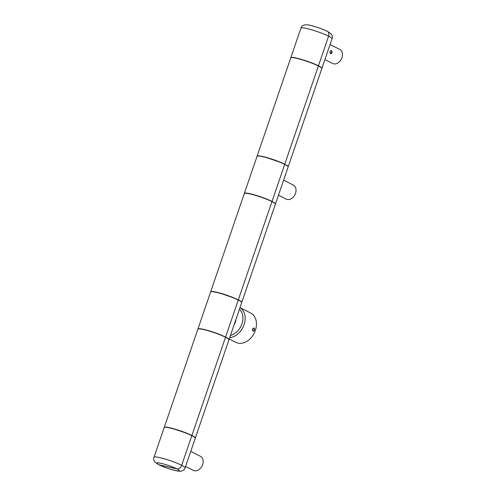 <?xml version="1.0" encoding="UTF-8"?>
<svg xmlns="http://www.w3.org/2000/svg" width="496" height="496" viewBox="0 0 496 496"><rect width="100%" height="100%" fill="white"/><g stroke="black" fill="none" stroke-linecap="round" stroke-linejoin="round"><path stroke-width="0.74" d="M197.91 329.108A16.43 2.015 18.9 0 1 197.923 329.009A16.43 2.015 18.9 0 1 208.593 330.671A16.43 2.015 18.9 0 1 225.575 337.069L224.769 336.883L225.575 337.069L238.254 300.043A16.43 2.015 18.9 0 1 241.688 302.628L229.016 339.648A16.43 2.015 18.9 0 1 228.96 339.735M197.923 329.009L210.602 291.983A16.43 2.015 18.9 0 1 221.272 293.644A16.43 2.015 18.9 0 1 238.254 300.043L225.575 337.069A16.43 2.015 18.9 0 1 229.016 339.648M210.651 291.896A16.43 2.015 18.9 0 1 210.664 291.797A16.43 2.015 18.9 0 1 221.334 293.458A16.43 2.015 18.9 0 1 238.316 299.857L237.51 299.677L238.316 299.857L271.951 201.618A16.43 2.015 18.9 0 1 275.385 204.203L241.75 302.442A16.43 2.015 18.9 0 1 241.701 302.529M210.664 291.797L244.299 193.558A16.43 2.015 18.9 0 1 254.969 195.219A16.43 2.015 18.9 0 1 271.951 201.618L238.316 299.857A16.43 2.015 18.9 0 1 241.75 302.442M283.625 180.141L293.254 185.014A7.886 5.878 116.8 0 1 294.94 194.705A7.886 5.878 116.8 0 1 286.136 199.088L278.467 195.207M164.213 427.533A16.43 2.015 18.9 0 1 164.226 427.434A16.43 2.015 18.9 0 1 174.896 429.096A16.43 2.015 18.9 0 1 191.878 435.494L191.065 435.308L191.878 435.494L225.513 337.255A16.43 2.015 18.9 0 1 228.947 339.834L195.312 438.073A16.43 2.015 18.9 0 1 195.263 438.16M164.226 427.434L197.861 329.195A16.43 2.015 18.9 0 1 208.531 330.857A16.43 2.015 18.9 0 1 225.513 337.255L191.878 435.494A16.43 2.015 18.9 0 1 195.312 438.073M275.398 204.104A16.43 2.015 -161.1 0 0 275.454 204.017A16.43 2.015 -161.1 0 0 272.013 201.438L271.207 201.252L272.013 201.438L284.692 164.412L272.013 201.438A16.43 2.015 18.9 0 0 255.031 195.033A16.43 2.015 18.9 0 0 244.361 193.372L257.04 156.352A16.43 2.015 18.9 0 1 267.71 158.007A16.43 2.015 18.9 0 1 284.692 164.412A16.43 2.015 -161.1 0 1 288.126 166.991L275.454 204.017M257.089 156.265A16.43 2.015 18.9 0 1 257.102 156.166A16.43 2.015 18.9 0 1 267.772 157.827A16.43 2.015 18.9 0 1 284.754 164.226L283.941 164.04L284.754 164.226L318.389 65.987A16.43 2.015 18.9 0 1 321.823 68.566L288.188 166.805A16.43 2.015 18.9 0 1 288.139 166.892M257.102 156.166L290.737 57.927A16.43 2.015 18.9 0 1 301.407 59.588A16.43 2.015 18.9 0 1 318.389 65.987L284.754 164.226A16.43 2.015 18.9 0 1 288.188 166.805M190.749 451.41L200.378 456.283A7.886 5.878 116.8 0 1 202.064 465.973A7.886 5.878 116.8 0 1 193.26 470.357L185.591 466.476M154.02 457.238A16.43 2.015 18.9 0 1 164.691 458.899A16.43 2.015 18.9 0 1 181.672 465.298L191.816 435.68A16.43 2.015 18.9 0 0 174.834 429.276A16.43 2.015 18.9 0 0 164.164 427.614L154.02 457.238C152.718 459.711 154.306 462.198 158.77 464.69A4.6 3.429 -63.2 0 0 159.371 464.907L176.805 468.85A4.6 3.429 -63.2 0 0 181.672 465.298A4.6 3.429 116.8 0 1 176.805 468.85L159.371 464.907A4.6 3.429 116.8 0 1 158.77 464.69C164.226 467.536 176.08 471.2 179.174 471.2C182.534 471.225 184.512 470.115 185.107 467.883A16.43 2.015 18.9 0 0 181.672 465.298L191.816 435.68A16.43 2.015 18.9 0 1 195.25 438.259L185.107 467.883M235.904 319.529A7.886 5.878 116.8 0 1 234.211 324.471M239.983 307.613L250.678 313.026A16.43 12.251 116.8 0 1 254.826 331.836A16.43 12.251 116.8 0 1 237.975 343.114A16.43 12.251 116.8 0 1 235.842 342.345L229.233 339.004M254.064 330.813C253.214 331.347 252.675 331.105 252.433 330.076L252.811 328.476C254.547 327.658 254.963 328.433 254.064 330.813M252.489 330.255L252.904 328.395M252.427 330.02A1.345 0.88 102.7 0 0 253.01 330.77A1.345 0.88 102.7 0 0 253.723 330.51A1.345 0.88 102.7 0 0 254.107 329.859A1.345 0.88 102.7 0 0 253.605 328.141A1.345 0.88 102.7 0 0 252.762 328.563M332.047 52.725C332.109 50.902 331.564 50.288 330.41 50.877L329.828 52.787C330.348 54.089 331.086 54.07 332.047 52.725M330.063 44.504L339.692 49.377A7.886 5.878 116.8 0 1 341.942 57.728A7.886 5.878 116.8 0 1 332.574 63.451L324.905 59.57M329.89 52.942L330.293 51.063M329.815 52.694A1.345 0.88 102.7 0 0 330.398 53.438A1.345 0.88 102.7 0 0 331.502 52.533A1.345 0.88 102.7 0 0 330.993 50.809A1.345 0.88 102.7 0 0 330.156 51.218M321.836 68.467A16.43 2.015 -161.1 0 0 321.892 68.386A16.43 2.015 -161.1 0 0 318.451 65.801L317.645 65.615L318.451 65.801L328.594 36.183A16.43 2.015 -161.1 0 0 311.612 29.779A16.43 2.015 -161.1 0 0 300.942 28.117C301.537 25.885 303.515 24.775 306.875 24.8C309.975 24.8 321.823 28.464 327.279 31.31A4.6 3.429 116.8 0 1 328.594 36.183A4.6 3.429 -63.2 0 0 327.279 31.31A4.6 3.429 -63.2 0 0 326.684 31.093M327.279 31.31C331.743 33.802 333.331 36.289 332.029 38.762A16.43 2.015 -161.1 0 0 328.594 36.183L318.451 65.801A16.43 2.015 -161.1 0 0 301.469 59.402A16.43 2.015 -161.1 0 0 290.799 57.741A16.43 2.015 -161.1 0 0 290.786 57.84M159.371 464.907A11.83 1.451 -161.1 0 0 175.119 470.437A11.83 1.451 -161.1 0 0 176.805 468.85A11.83 1.451 -161.1 0 0 161.051 463.32A11.83 1.451 -161.1 0 0 159.371 464.907M174.022 429.046A14.985 1.835 18.9 0 1 186.589 433.349M266.898 157.778A14.985 1.835 18.9 0 1 279.465 162.08M239.425 309.231A15.016 11.197 116.8 0 1 241.899 323.9A15.016 11.197 116.8 0 1 230.46 335.42M239.971 307.638A16.43 12.251 116.8 0 1 244.063 324.706A16.43 12.251 116.8 0 1 229.716 337.602M220.633 293.458A14.985 1.835 18.9 0 1 232.853 297.643M175.541 429.486L185.107 432.76M268.417 158.218L277.983 161.498M222.22 293.923L231.316 297.036M290.799 57.741L300.942 28.117M321.892 68.386L332.029 38.762"/></g></svg>
